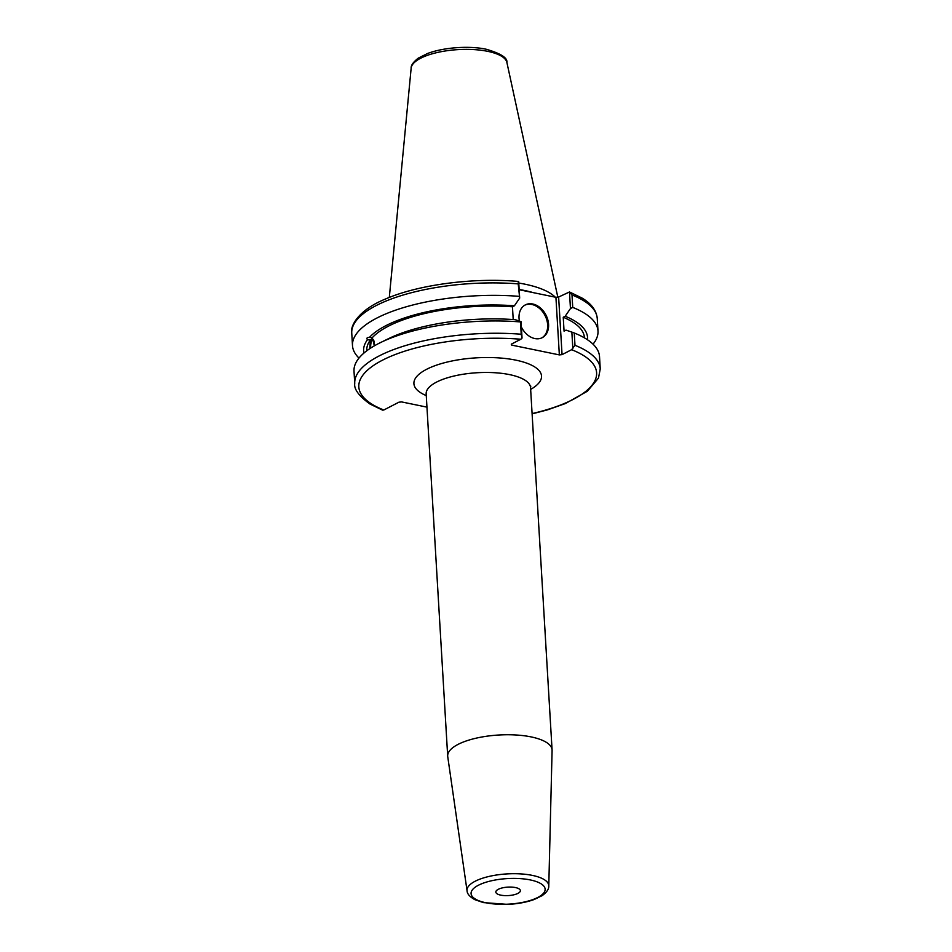 <?xml version="1.0" encoding="UTF-8"?>
<svg xmlns="http://www.w3.org/2000/svg" width="952" height="952" viewBox="0 0 952 952"><rect width="100%" height="100%" fill="white"/><g stroke="black" fill="none" stroke-linecap="round" stroke-linejoin="round"><path stroke-width="1.43" d="M548.78 885.979L552.089 750.438A52.289 18.04 176.6 0 0 552.077 749.914A52.289 18.04 176.6 0 0 515.817 734.98A52.289 18.04 176.6 0 0 458.031 744.404A52.289 18.04 176.6 0 0 447.69 756.114A52.289 18.04 176.6 0 0 447.737 756.638L467.063 890.834C467.194 893.88 469.764 896.808 474.786 899.628L483.414 902.603L508.059 904.4C517.947 903.853 526.67 902.222 534.203 899.497L542.176 895.618C546.781 892.274 548.983 889.061 548.78 885.979A40.948 14.125 176.6 0 0 532.346 875.388A40.948 14.125 176.6 0 0 475.131 881.254A40.948 14.125 176.6 0 0 467.063 890.834M498.253 889.323A12.293 4.236 176.6 0 0 495.825 892.072A12.293 4.236 176.6 0 0 508.356 895.582A12.293 4.236 176.6 0 0 520.375 890.62A12.293 4.236 176.6 0 0 511.843 887.109A12.293 4.236 176.6 0 0 498.253 889.323M532.108 413.882L547.424 409.884L565.345 403.565L587.372 391.236L598.475 378.111L600.248 368.924A122.975 42.423 176.6 0 0 574.984 345.29L571.616 349.693L562.049 354.632L558.622 297.024L555.92 297.298L559.348 354.906L562.049 354.632M559.348 354.906L511.664 345.1L511.593 344.017M520.839 339.245L522.041 338.079L521.22 334.235A122.975 42.423 176.6 0 0 354.739 383.513C353.87 389.201 358.952 396.044 369.983 404.029L382.537 410.122L383.811 410.003A119.095 41.079 -3.4 0 1 382.383 360.237A119.095 41.079 -3.4 0 1 520.839 339.245L511.272 344.184L511.664 345.1M383.811 410.003L398.924 402.196L401.625 401.922L426.948 407.135M369.709 348.718L370.423 339.947L367.424 339.793C366.413 338.079 367.044 337.305 369.34 337.484L372.339 337.639L374.338 345.85A6.283 1.809 -87 0 0 372.803 339.507A6.283 1.809 -87 0 0 372.137 339.9A6.283 1.809 -87 0 0 370.685 348.075M368.924 337.448L369.34 337.484A112.157 38.687 176.6 0 1 514.413 305.794L519.673 298.095L518.685 281.518L517.412 281.637M372.565 337.722A8.128 2.344 -87 0 0 370.138 348.432M522.041 338.079L521.065 321.657L520.482 321.931A122.975 42.423 176.6 0 0 380.491 342.589A122.975 42.423 176.6 0 0 354.013 371.209L354.739 383.513M521.065 321.657L515.234 319.693A112.157 38.687 176.6 0 0 388.606 338.615L380.491 342.589M370.423 339.947A109.028 37.604 176.6 0 0 366.758 350.633L366.77 350.8M367.424 339.793A112.157 38.687 176.6 0 0 363.95 353.049M593.025 344.172A122.975 42.423 176.6 0 0 597.999 331.034A122.975 42.423 176.6 0 0 572.735 307.401L571.997 294.941A122.975 42.423 -3.4 0 1 597.261 318.575L597.999 331.034M558.622 297.024L569.486 291.966L570.45 308.543L572.735 307.401M570.45 308.543L565.19 316.243L563.239 317.242L564.06 331.141L566.023 330.13L571.855 332.105L572.83 348.527M587.503 339.769A112.157 38.687 176.6 0 0 565.19 316.243M519.173 289.741L555.92 297.298M533.251 292.633A84.43 29.131 176.6 0 0 519.161 289.479M513.211 319.551L512.462 306.794L514.413 305.794M518.304 281.435C473.489 277.472 418.785 284.6 385.965 298.809C358.678 309.757 349.967 325.858 351.752 333.164A122.975 42.423 -3.4 0 1 518.221 283.875L518.685 281.518M518.221 283.875L519.673 298.095M518.959 296.334A122.975 42.423 176.6 0 0 352.49 345.612A122.975 42.423 176.6 0 0 358.987 358.071M597.261 318.575C596.44 310.447 591.347 303.605 581.981 298.024L569.486 291.966L571.997 294.941M555.254 297.167A86.085 29.69 176.6 0 0 518.78 283.053M520.482 321.931L521.22 334.235M574.984 345.29L574.258 332.986L571.855 332.105M600.248 368.924L599.522 356.619A122.975 42.423 176.6 0 0 574.258 332.986M541.795 337.9A18.445 13.661 62.7 0 0 546.734 319.741A18.445 13.661 62.7 0 0 531.847 304.473A18.445 13.661 62.7 0 0 524.873 305.14M519.399 321.098A18.445 13.661 -117.3 0 1 525.337 304.89A18.445 13.661 -117.3 0 1 532.763 303.997A18.445 13.661 -117.3 0 1 547.757 319.598A18.445 13.661 -117.3 0 1 542.259 337.662A18.445 13.661 -117.3 0 1 521.387 327.012M584.433 337.865L584.433 337.71A109.028 37.604 176.6 0 0 563.239 317.242M512.462 306.794A109.028 37.604 176.6 0 0 372.339 337.639M530.24 879.922A37.092 12.792 -3.4 0 1 522.743 902.353A37.092 12.792 -3.4 0 1 471.323 891.774A37.092 12.792 -3.4 0 1 530.24 879.922M426.187 392.795L426.163 393.83A52.289 18.04 -3.4 0 1 436.504 382.121A52.289 18.04 -3.4 0 1 494.29 372.696A52.289 18.04 -3.4 0 1 530.55 387.631L530.788 386.107M530.657 389.404A63.903 22.039 176.6 0 0 519.173 360.891A63.903 22.039 176.6 0 0 434.302 365.937A63.903 22.039 176.6 0 0 426.27 395.604M571.616 349.693A119.095 41.079 -3.4 0 1 532.097 413.596M487.733 51.348A48.017 16.565 -3.4 0 1 506.88 62.416C507.642 57.87 500.764 53.491 486.258 49.254C470.562 45.767 444.643 47.005 427.496 53.514L418.214 58.167C413.239 62.13 410.895 65.438 411.157 68.104A48.017 16.565 -3.4 0 1 420.641 58.239A48.017 16.565 -3.4 0 1 487.733 51.348M426.163 393.83L447.69 756.114M530.55 387.631L552.077 749.914M351.752 333.164L352.49 345.612M411.157 68.104L389.308 297.44M506.88 62.416L557.812 297.107"/></g></svg>
